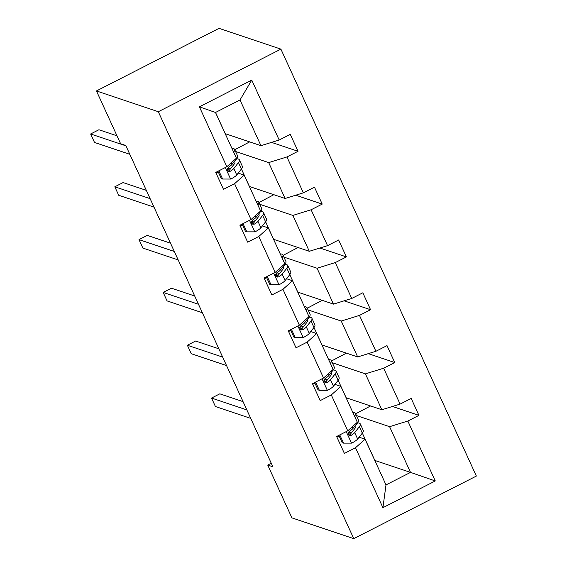 <?xml version="1.0" encoding="UTF-8"?>
<svg xmlns="http://www.w3.org/2000/svg" width="567" height="567" viewBox="0 0 567 567"><rect width="100%" height="100%" fill="white"/><g stroke="black" fill="none" stroke-linecap="round" stroke-linejoin="round"><path stroke-width="0.85" d="M158.306 111.72L96.447 90.94L219.046 28.35L280.899 49.123L476.365 476.06L353.773 538.65L158.306 111.72L280.899 49.123M215.545 112.457L225.269 133.692L260.94 145.669L240.011 99.962L251.748 80.096L279.184 140.021L290.283 134.351L298.036 151.283L271.543 142.381M260.94 145.669L279.184 140.021M241.429 168.994L249.445 186.508L285.116 198.485L268.687 162.594L286.937 156.946L298.036 151.283M286.937 156.946L303.366 192.837L314.465 187.167L322.219 204.099L295.726 195.204M265.611 221.81L273.627 239.324L309.298 251.301L292.87 215.417L311.113 209.762L322.219 204.099M311.113 209.762L327.549 245.653L338.648 239.983L346.394 256.915L319.908 248.02M289.794 274.626L297.81 292.14L333.481 304.118L317.052 268.234L335.295 262.578L346.394 256.915M335.295 262.578L351.731 298.469L362.83 292.799L370.577 309.731L344.091 300.836M313.976 327.45L321.992 344.956L357.664 356.934L341.235 321.05L359.478 315.394L370.577 309.731M359.478 315.394L375.907 351.285L387.006 345.615L394.76 362.547L368.274 353.652M315.592 382.08L319.356 390.302L327.528 390.309A10.071 2.013 -24.6 0 0 333.474 386.226L338.145 380.28L346.175 397.772L381.846 409.75L365.41 373.866L383.661 368.21L394.76 362.547M383.661 368.21L400.089 404.101L411.188 398.431L418.942 415.363L392.456 406.468M374.794 460.432L410.522 472.389L389.593 426.682L407.843 421.033L418.942 415.363M407.843 421.033L435.279 480.958L382.923 507.685L355.488 447.76L344.389 453.423L336.642 436.498L347.741 430.828L331.305 394.944L320.206 400.607L312.46 383.682L323.559 378.012L307.13 342.128L296.024 347.791L288.277 330.866L299.376 325.196L282.947 289.305L271.848 294.975L264.094 278.05L275.193 272.38L258.765 236.489L247.666 242.159L239.912 225.234L251.011 219.564L234.582 183.673L223.483 189.343L215.729 172.411L226.835 166.748L199.393 106.823L251.748 80.096M271.267 463.253L267.73 465.06L272.883 466.79L125.782 145.485L120.629 143.756L96.447 90.94M251.011 219.564L260.6 211.002L244.171 175.118L238.204 173.112M229.429 170.164L227.211 169.42M244.171 175.118L234.582 183.673M235.553 151.467L268.687 162.594M236.744 158.753L231.946 164.465A10.071 2.013 155.4 0 1 228.359 167.237L227.218 169.079L227.53 170.525L228.664 171.461L230.216 171.298A10.071 2.013 -24.6 0 0 233.802 168.534L238.473 162.58A29.073 5.819 -24.6 0 0 239.387 159.844A29.073 5.819 -24.6 0 0 236.439 158.739M285.116 198.485L303.366 192.837M275.193 272.38L284.783 263.818L268.347 227.934L262.386 225.928M253.612 222.98L251.394 222.236M268.347 227.934L258.765 236.489M259.736 204.283L292.87 215.417M309.298 251.301L327.549 245.653M299.376 325.196L308.965 316.634L292.529 280.75L286.562 278.744M277.795 275.796L275.569 275.052M292.529 280.75L282.947 289.305M283.918 257.099L317.052 268.234M285.102 264.385L280.304 270.098A10.071 2.013 155.4 0 1 276.717 272.869L275.583 274.712L275.888 276.164L277.022 277.093L278.581 276.93A10.071 2.013 -24.6 0 0 282.168 274.166L286.838 268.212A29.073 5.819 -24.6 0 0 287.752 265.476A29.073 5.819 -24.6 0 0 284.797 264.371M333.481 304.118L351.731 298.469M323.559 378.012L333.141 369.45L316.712 333.566L310.744 331.56M301.977 328.612L299.752 327.868M316.712 333.566L307.13 342.128M308.094 309.915L341.235 321.05M309.284 317.201L304.486 322.914A10.071 2.013 155.4 0 1 300.9 325.685L299.766 327.528L300.071 328.98L301.205 329.909L302.764 329.746A10.071 2.013 -24.6 0 0 306.35 326.982L311.014 321.028A29.073 5.819 -24.6 0 0 311.935 318.293A29.073 5.819 -24.6 0 0 308.98 317.194M357.664 356.934L375.907 351.285M347.741 430.828L357.323 422.273L340.895 386.382L334.927 384.376M326.16 381.435L323.934 380.684M340.895 386.382L331.305 394.944M332.276 362.731L365.41 373.866M381.846 409.75L400.089 404.101M382.923 507.685L385.999 484.905L365.077 439.198L359.109 437.192M350.335 434.251L348.117 433.5M365.077 439.198L355.488 447.76M267.73 465.06L291.913 517.877L353.773 538.65M240.011 99.962L215.495 112.479L236.418 158.186L226.835 166.748M356.459 415.554L389.593 426.682M374.851 460.404L362.334 433.082M357.649 422.833L352.851 428.553A10.071 2.013 155.4 0 1 349.265 431.317L348.131 433.16L348.436 434.613L349.57 435.541L351.122 435.378A10.071 2.013 -24.6 0 0 354.708 432.614L359.379 426.66A29.073 5.819 -24.6 0 0 360.293 423.925A29.073 5.819 -24.6 0 0 357.345 422.826M385.999 484.905L410.522 472.389L435.279 480.958M370.57 405.965L355.665 413.811M346.387 353.149L331.482 360.995M322.205 300.333L307.3 308.179M298.022 247.517L283.117 255.363M273.84 194.701L258.935 202.547M249.664 141.885L234.759 149.731M199.393 106.823L215.495 112.479M339.768 434.896L343.538 443.118L351.71 443.125A10.071 2.013 -24.6 0 0 357.657 439.042L362.327 433.096A29.073 5.819 -24.6 0 0 363.241 430.36L360.293 423.925M352.114 431.983A24.133 4.834 -24.6 0 0 348.152 432.982M339.215 436.158A24.133 4.834 -24.6 0 0 336.926 437.122M354.545 416.199L354.573 416.171A29.073 5.819 -24.6 0 0 355.488 413.435A29.073 5.819 -24.6 0 0 352.773 412.337M338.853 435.364L342.192 442.671L343.538 443.118M355.282 425.456A24.133 4.834 155.4 0 1 355.8 425.987A24.133 4.834 155.4 0 1 355.041 428.255L350.371 434.202A5.131 1.028 155.4 0 1 349.641 434.882L351.122 435.378M243.059 401.634L219.826 393.831L211.541 398.062L246.851 409.92M211.541 398.062L215.417 406.525L250.727 418.382M355.488 413.435L358.436 419.863A29.073 5.819 155.4 0 1 357.522 422.599L354.573 416.171M327.932 379.167A24.133 4.834 -24.6 0 0 323.97 380.166M315.032 383.342A24.133 4.834 -24.6 0 0 312.743 384.306M330.363 363.383L330.391 363.355A29.073 5.819 -24.6 0 0 331.305 360.612L334.254 367.047A29.073 5.819 155.4 0 1 333.339 369.783L328.669 375.737A10.071 2.013 155.4 0 1 325.082 378.501L323.948 380.344L324.253 381.797L325.387 382.725L326.946 382.562A10.071 2.013 -24.6 0 0 330.526 379.798L335.196 373.844L338.145 380.28A29.073 5.819 -24.6 0 0 339.059 377.544L336.111 371.109A29.073 5.819 -24.6 0 0 333.162 370.01M331.305 360.612A29.073 5.819 -24.6 0 0 328.598 359.521M314.671 382.548L318.016 389.855L319.356 390.302M335.196 373.844A29.073 5.819 -24.6 0 0 336.111 371.109M331.1 372.639A24.133 4.834 155.4 0 1 331.624 373.171A24.133 4.834 155.4 0 1 330.859 375.439L326.188 381.385A5.131 1.028 155.4 0 1 325.458 382.066L326.946 382.562M218.876 348.818L195.643 341.015L187.358 345.246L222.668 357.104M187.358 345.246L191.235 353.709L226.545 365.566M291.41 329.264L295.173 337.485L303.352 337.493A10.071 2.013 -24.6 0 0 309.291 333.41L313.962 327.464A29.073 5.819 -24.6 0 0 314.876 324.728L311.935 318.293M303.749 326.351A24.133 4.834 -24.6 0 0 299.787 327.35M290.85 330.518A24.133 4.834 -24.6 0 0 288.56 331.489M306.187 310.567L306.208 310.532A29.073 5.819 -24.6 0 0 307.13 307.796A29.073 5.819 -24.6 0 0 304.415 306.704M290.488 329.732L293.834 337.039L295.173 337.485M306.917 319.823A24.133 4.834 155.4 0 1 307.442 320.348A24.133 4.834 155.4 0 1 306.683 322.623L302.013 328.569A5.131 1.028 155.4 0 1 301.275 329.25L302.764 329.746M194.694 296.002L171.461 288.199L163.176 292.43L198.485 304.288M163.176 292.43L167.052 300.893L202.362 312.75M307.13 307.796L310.071 314.231A29.073 5.819 155.4 0 1 309.157 316.967L306.208 310.532M267.227 276.448L270.991 284.669L279.17 284.677A10.071 2.013 -24.6 0 0 285.109 280.594L289.78 274.648A29.073 5.819 -24.6 0 0 290.694 271.912L287.752 265.476M279.574 273.535A24.133 4.834 -24.6 0 0 275.612 274.534M266.667 277.702A24.133 4.834 -24.6 0 0 264.378 278.673M282.005 257.751L282.033 257.716A29.073 5.819 -24.6 0 0 282.947 254.98A29.073 5.819 -24.6 0 0 280.233 253.888M266.306 276.916L269.651 284.223L270.991 284.669M282.735 267.007A24.133 4.834 155.4 0 1 283.259 267.532A24.133 4.834 155.4 0 1 282.501 269.807L277.83 275.753A5.131 1.028 155.4 0 1 277.1 276.434L278.581 276.93M170.511 243.186L147.278 235.383L138.993 239.614L174.303 251.472M138.993 239.614L142.87 248.077L178.18 259.934M282.947 254.98L285.888 261.415A29.073 5.819 155.4 0 1 284.974 264.151L282.033 257.716M243.045 223.632L246.808 231.853L254.987 231.86A10.071 2.013 -24.6 0 0 260.926 227.778L265.597 221.832A29.073 5.819 -24.6 0 0 266.511 219.096L263.57 212.66A29.073 5.819 -24.6 0 0 260.622 211.555M255.391 220.719A24.133 4.834 -24.6 0 0 251.429 221.718M242.485 224.886A24.133 4.834 -24.6 0 0 240.202 225.857M257.822 204.935L257.85 204.9A29.073 5.819 -24.6 0 0 258.765 202.164A29.073 5.819 -24.6 0 0 256.05 201.072M242.123 224.1L245.468 231.407L246.808 231.853M258.765 202.164L261.706 208.599A29.073 5.819 155.4 0 1 260.792 211.335L256.121 217.281A10.071 2.013 155.4 0 1 252.542 220.053L251.401 221.895L251.713 223.348L252.839 224.277L254.399 224.114A10.071 2.013 -24.6 0 0 257.985 221.35L262.656 215.396A29.073 5.819 -24.6 0 0 263.57 212.66M258.552 214.191A24.133 4.834 155.4 0 1 259.076 214.716A24.133 4.834 155.4 0 1 258.318 216.991L253.647 222.937A5.131 1.028 155.4 0 1 252.917 223.618L254.399 224.114M146.329 190.37L123.096 182.567L114.817 186.791L150.127 198.656M114.817 186.791L118.687 195.261L153.997 207.118M218.862 170.816L222.625 179.037L230.804 179.044A10.071 2.013 -24.6 0 0 236.751 174.962L241.414 169.016A29.073 5.819 -24.6 0 0 242.336 166.28L239.387 159.844M231.208 167.903A24.133 4.834 -24.6 0 0 227.247 168.902M218.302 172.07A24.133 4.834 -24.6 0 0 216.02 173.034M233.639 152.119L233.668 152.084A29.073 5.819 -24.6 0 0 234.582 149.348A29.073 5.819 -24.6 0 0 231.868 148.256M217.948 171.284L221.286 178.591L222.625 179.037M234.377 161.368A24.133 4.834 155.4 0 1 234.894 161.9A24.133 4.834 155.4 0 1 234.136 164.175L229.465 170.121A5.131 1.028 155.4 0 1 228.735 170.802L230.216 171.298M116.993 135.818L98.913 129.751L90.635 133.975L125.945 145.839M90.635 133.975L94.505 142.445L129.822 154.302M234.582 149.348L237.53 155.783A29.073 5.819 155.4 0 1 236.609 158.519L233.668 152.084M346.231 431.6L351.505 443.125M359.379 426.66L362.327 433.096M354.708 432.614L357.657 439.042M352.107 426.93L352.851 428.553M322.049 378.784L327.329 390.309M330.391 363.355L333.339 369.783M330.526 379.798L333.474 386.226M327.924 374.114L328.669 375.737M297.866 325.968L303.147 337.493M311.014 321.028L313.962 327.464M306.35 326.982L309.291 333.41M303.742 321.298L304.486 322.914M273.691 273.152L278.964 284.677M286.838 268.212L289.78 274.648M282.168 274.166L285.109 280.594M279.566 268.482L280.304 270.098M249.508 220.336L254.781 231.86M262.656 215.396L265.597 221.832M257.85 204.9L260.792 211.335M257.985 221.35L260.926 227.778M255.384 215.666L256.121 217.281M225.326 167.513L230.599 179.044M238.473 162.58L241.414 169.016M233.802 168.534L236.751 174.962M231.201 162.849L231.946 164.465"/></g></svg>
